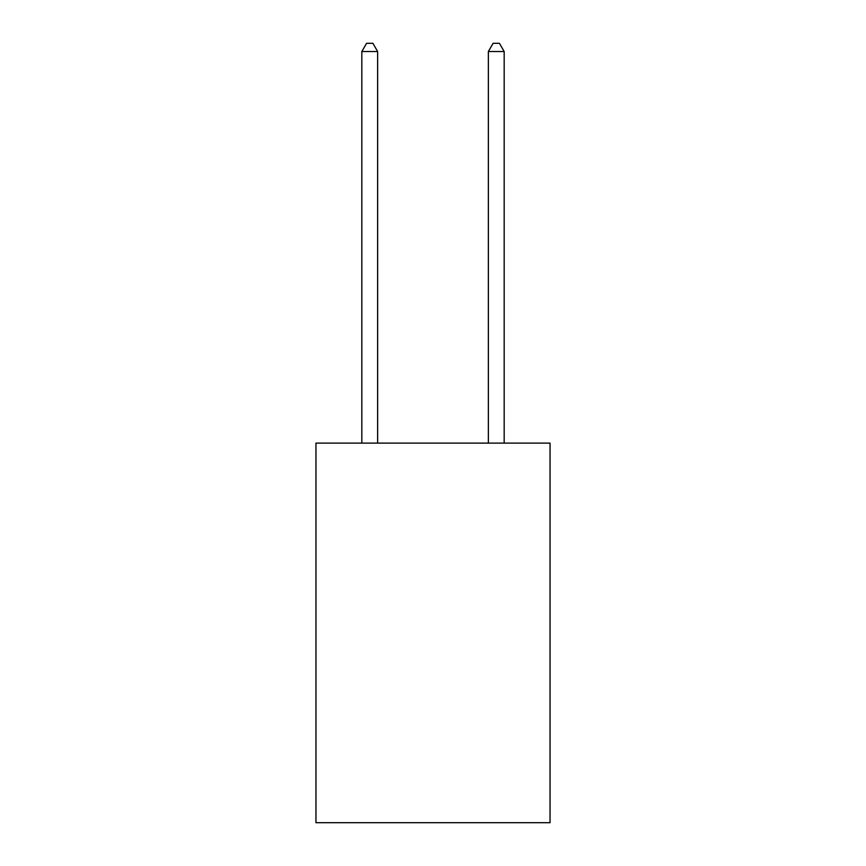 <?xml version="1.0" encoding="UTF-8"?>
<svg xmlns="http://www.w3.org/2000/svg" width="866" height="866" viewBox="0 0 866 866"><rect width="100%" height="100%" fill="white"/><g stroke="black" fill="none" stroke-linecap="round" stroke-linejoin="round"><path stroke-width="1.3" d="M550.04 443.121L550.04 822.7L315.96 822.7L315.96 443.121L550.04 443.121M377.641 443.121L377.641 51.527L361.826 51.527L361.826 443.121M361.826 51.527L366.578 43.3L372.9 43.3L377.641 51.527M504.174 443.121L504.174 51.527L488.359 51.527L488.359 443.121M488.359 51.527L493.1 43.3L499.422 43.3L504.174 51.527"/></g></svg>
